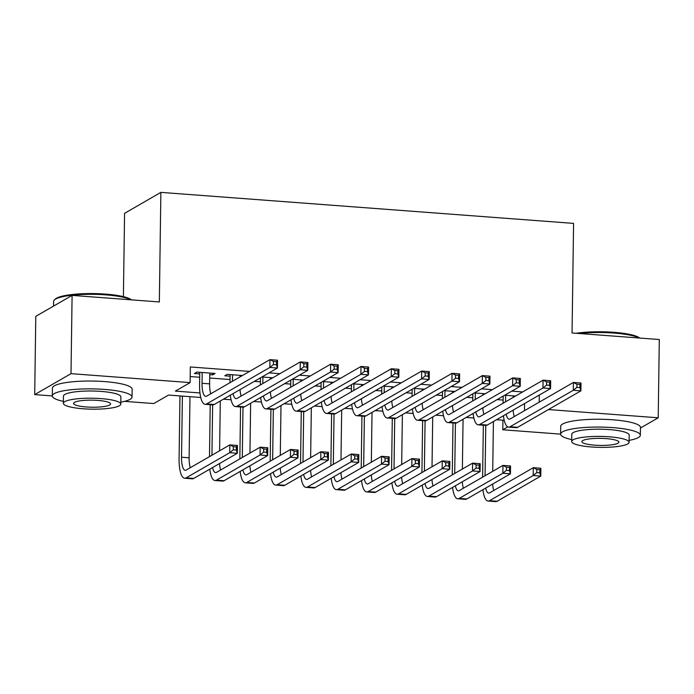 <?xml version="1.0" encoding="UTF-8"?>
<svg xmlns="http://www.w3.org/2000/svg" width="694" height="694" viewBox="0 0 694 694"><rect width="100%" height="100%" fill="white"/><g stroke="black" fill="none" stroke-linecap="round" stroke-linejoin="round"><path stroke-width="1.04" d="M123.402 296.65L124.573 213.318L160.869 192.377L573.582 223.39L572.056 332.973L659.3 339.522L658.207 417.797L640.441 428.042M629.102 440.369A39.87 7.608 -179.2 0 0 640.336 435.242A39.87 7.608 -179.2 0 0 612.741 427.617A39.87 7.608 -179.2 0 0 560.605 434.132L502.794 429.777L507.791 426.897M502.924 420.2L502.794 429.777M200.74 397.488L168.529 395.06L153.808 403.552L124.573 401.358M120.799 402.164A39.87 7.608 -179.2 0 0 132.034 397.046A39.87 7.608 -179.2 0 0 104.438 389.412A39.87 7.608 -179.2 0 0 52.302 395.936L34.7 394.6L71.005 373.658L190.113 382.611L175.391 391.104L199.967 392.951M71.005 373.658L72.098 295.392L35.793 316.334L34.7 394.6M209.753 374.656L212.633 374.873L215.079 373.459L196.87 372.088L194.424 373.502L199.733 373.901M242.432 375.515L227.224 374.37L224.769 375.784L230.078 376.183M272.785 377.796L261.933 376.981M303.131 380.078L292.278 379.262M333.476 382.359L322.623 381.544M363.821 384.632L352.968 383.817M394.166 386.914L383.314 386.098M424.511 389.195L413.667 388.38M454.865 391.477L444.013 390.661M485.21 393.758L474.358 392.943M522.669 391.937L511.816 391.121M492.324 389.655L481.471 388.84M461.978 387.373L451.126 386.558M431.625 385.092L420.772 384.276M401.279 382.81L390.427 381.995M370.934 380.529L360.082 379.713M340.589 378.256L329.737 377.441M310.244 375.974L299.392 375.159M279.899 373.693L269.046 372.878M249.545 371.411L190.33 366.961L190.113 382.611M190.199 376.547L199.681 377.258M209.701 378.013L230.035 379.54M254.325 381.362L260.38 381.821M284.67 383.643L290.725 384.103M315.024 385.925L321.07 386.385M345.369 388.206L351.416 388.657M375.714 390.488L381.761 390.939M406.059 392.769L412.106 393.22M436.405 395.051L442.46 395.502M466.75 397.332L472.805 397.783M497.095 399.614L503.15 400.065M515.555 396.04L504.703 395.224M502.248 396.638L503.193 396.708M471.903 394.357L472.848 394.426M441.558 392.075L442.503 392.145M411.212 389.794L412.158 389.872M380.867 387.512L381.813 387.59M350.513 385.239L351.468 385.309M320.168 382.958L321.114 383.027M289.823 380.676L290.769 380.746M259.478 378.395L260.423 378.464M72.098 295.392L159.342 301.951L160.869 192.377M539.29 395.06L539.186 402.19M548.477 409.547L658.207 417.797M210.785 393.758L210.794 393.767A15.945 4.78 -85.7 0 1 209.623 383.86L202.032 383.288A15.945 4.78 -85.7 0 0 205.745 396.361A15.945 4.78 -85.7 0 0 206.717 396.109L269.957 359.639L277.539 360.212L277.435 368.037L214.194 404.507A23.926 7.166 94.3 0 1 212.737 404.888L205.146 404.316A23.926 7.166 94.3 0 1 199.577 384.702L199.751 372.305M230.295 395.224L230.313 395.233A23.926 7.166 94.3 0 0 235.492 406.597A23.926 7.166 94.3 0 0 236.958 406.224L300.19 369.746L300.302 361.921L307.884 362.494L307.78 370.318L244.548 406.788A23.926 7.166 94.3 0 1 243.082 407.161L235.492 406.597M241.13 396.04L241.139 396.04A15.945 4.78 -85.7 0 1 240.046 389.603M260.64 397.506L260.658 397.506A23.926 7.166 94.3 0 0 265.837 408.879A23.926 7.166 94.3 0 0 267.303 408.497L330.535 372.027L330.648 364.203L338.238 364.775L338.125 372.6L274.893 409.07A23.926 7.166 94.3 0 1 273.427 409.443L265.837 408.879M271.475 398.321L271.493 398.321A15.945 4.78 -85.7 0 1 270.391 391.884M290.986 399.787L291.003 399.787A23.926 7.166 94.3 0 0 296.182 411.16A23.926 7.166 94.3 0 0 297.648 410.779L360.889 374.309L360.993 366.484L368.583 367.048L368.471 374.881L305.239 411.351A23.926 7.166 94.3 0 1 303.772 411.724L296.182 411.16M301.821 400.603L301.838 400.603A15.945 4.78 -85.7 0 1 300.736 394.166M351.676 404.35L351.693 404.35A23.926 7.166 94.3 0 0 356.881 415.715A23.926 7.166 94.3 0 0 358.347 415.342L421.579 378.872L421.692 371.047L429.274 371.611L429.17 379.445L365.929 415.914A23.926 7.166 94.3 0 1 364.463 416.287L356.881 415.715M362.52 405.166L362.528 405.166A15.945 4.78 -85.7 0 1 361.427 398.729M382.021 406.632L382.047 406.632A23.926 7.166 94.3 0 0 387.226 417.996A23.926 7.166 94.3 0 0 388.692 417.623L451.924 381.153L452.037 373.32L459.619 373.893L459.515 381.717L396.274 418.196A23.926 7.166 94.3 0 1 394.808 418.569L387.226 417.996M391.78 401.002A15.945 4.78 -85.7 0 0 392.865 407.456L392.873 407.447M412.366 408.913L412.392 408.913A23.926 7.166 94.3 0 0 417.571 420.278A23.926 7.166 94.3 0 0 419.037 419.905L482.269 383.435L482.382 375.601L489.964 376.174L489.86 383.999L426.619 420.477A23.926 7.166 94.3 0 1 425.162 420.85L417.571 420.278M423.21 409.729L423.219 409.729A15.945 4.78 -85.7 0 1 422.126 403.283M442.72 411.195L442.737 411.195A23.926 7.166 94.3 0 0 447.916 422.559A23.926 7.166 94.3 0 0 449.382 422.186L512.614 385.717L512.727 377.883L520.318 378.456L520.205 386.28L456.973 422.759A23.926 7.166 94.3 0 1 455.507 423.132L447.916 422.559M453.555 412.01L453.564 412.01A15.945 4.78 -85.7 0 1 452.471 405.565M482.816 407.846A15.945 4.78 -85.7 0 0 483.909 414.292L483.918 414.292M503.41 415.758L503.428 415.758A23.926 7.166 94.3 0 0 508.615 427.122A23.926 7.166 94.3 0 0 510.073 426.749L573.313 390.271L573.418 382.446L581.008 383.019L580.895 390.843L517.663 427.313A23.926 7.166 94.3 0 1 516.197 427.695L508.615 427.122M514.245 416.565L514.263 416.574A15.945 4.78 -85.7 0 1 513.161 410.128M504.208 420.295L496.54 419.714M473.863 418.014L466.195 417.432M443.518 415.732L435.849 415.151M413.164 413.451L405.504 412.869M382.819 411.169L375.159 410.596M352.474 408.887L344.805 408.315M322.129 406.606L314.46 406.033M291.784 404.324L284.115 403.752M261.438 402.043L253.77 401.47M231.085 399.761L223.425 399.189M524.569 403.544L524.473 410.683M212.65 373.277L212.633 374.873M505.648 395.294L505.562 401.809M513.239 395.866L513.213 397.393M503.107 403.223L503.202 396.092M506.169 414.162A15.945 4.78 -85.7 0 0 509.205 419.167A15.945 4.78 -85.7 0 0 510.185 418.916L573.418 382.446L576.94 384.233L576.896 387.365L579.932 387.59L579.976 384.459L576.94 384.233M579.932 387.59L580.895 390.843L573.313 390.271L576.896 387.365M579.976 384.459L581.008 383.019M482.608 477.151L483.336 425.222M493.417 421.518L492.714 471.321M485.765 425.405L485.063 475.737M492.662 484.065A15.945 4.78 -85.7 0 0 493.755 490.511M485.67 488.09A15.945 4.78 -85.7 0 0 488.715 493.104A15.945 4.78 -85.7 0 0 489.686 492.853L533.304 467.695L540.886 468.268L540.773 476.093L497.164 501.25A23.926 7.166 94.3 0 1 495.698 501.623L488.116 501.051A23.926 7.166 94.3 0 1 482.929 489.678M539.811 472.84L539.854 469.708L536.818 469.482L536.774 472.614L539.811 472.84L540.773 476.093L533.192 475.529L489.582 500.678A23.926 7.166 94.3 0 1 488.116 501.051M536.774 472.614L533.192 475.529L533.304 467.695L536.818 469.482M539.854 469.708L540.886 468.268M576.15 333.276A38.916 7.426 0.8 0 1 613.774 332.296A38.916 7.426 0.8 0 1 639.738 338.056M639.2 338.013A39.87 7.608 -179.2 0 0 614.06 333.068A39.87 7.608 -179.2 0 0 579.542 333.528M640.336 435.242L640.449 427.417A39.87 7.608 -179.2 0 0 612.845 419.792A39.87 7.608 -179.2 0 0 560.717 426.307L560.605 434.132A39.87 7.608 -179.2 0 0 571.7 439.571M571.674 441.488L571.769 434.288A28.706 5.474 0.8 0 1 609.306 429.595A28.706 5.474 0.8 0 1 629.18 435.095L629.076 442.295A28.706 5.474 -179.2 0 0 609.202 436.795A28.706 5.474 -179.2 0 0 571.674 441.488A28.706 5.474 -179.2 0 0 591.54 446.979A28.706 5.474 -179.2 0 0 629.076 442.295M606.062 438.608A18.504 3.531 -179.2 0 0 581.876 441.636A18.504 3.531 -179.2 0 0 594.68 445.175A18.504 3.531 -179.2 0 0 618.875 442.147A18.504 3.531 -179.2 0 0 606.062 438.608M130.897 299.817A39.87 7.608 -179.2 0 0 105.757 294.863A39.87 7.608 -179.2 0 0 54.41 299.912L55.355 299.027A38.916 7.426 0.8 0 1 105.471 294.1A38.916 7.426 0.8 0 1 131.426 299.851M132.034 397.046L132.146 389.221A39.87 7.608 -179.2 0 0 104.542 381.587A39.87 7.608 -179.2 0 0 52.414 388.102L52.302 395.936A39.87 7.608 -179.2 0 0 63.397 401.366M63.362 403.292L63.466 396.092A28.706 5.474 0.8 0 1 101.003 391.399A28.706 5.474 0.8 0 1 120.877 396.89L120.773 404.09A28.706 5.474 -179.2 0 0 100.899 398.599A28.706 5.474 -179.2 0 0 63.362 403.292A28.706 5.474 -179.2 0 0 83.237 408.783A28.706 5.474 -179.2 0 0 120.773 404.09M97.759 400.403A18.504 3.531 -179.2 0 0 73.573 403.431A18.504 3.531 -179.2 0 0 86.377 406.97A18.504 3.531 -179.2 0 0 110.572 403.951A18.504 3.531 -179.2 0 0 97.759 400.403M54.41 299.912A39.87 7.608 -179.2 0 0 53.62 301.387L53.559 306.089M475.303 393.012L475.208 399.527M482.885 393.585L482.868 395.112M472.761 400.941L472.857 393.81M475.824 411.88A15.945 4.78 -85.7 0 0 478.86 416.886A15.945 4.78 -85.7 0 0 479.84 416.643L543.072 380.165L550.663 380.737L550.55 388.562L487.318 425.04A23.926 7.166 94.3 0 1 485.852 425.413L478.261 424.841A23.926 7.166 94.3 0 1 473.082 413.459M549.587 385.309L549.631 382.177L546.594 381.952L546.551 385.083L549.587 385.309L550.55 388.562L542.968 387.989L479.728 424.468A23.926 7.166 94.3 0 1 478.261 424.841M546.551 385.083L542.968 387.989L543.072 380.165L546.594 381.952M549.631 382.177L550.663 380.737M444.958 390.731L444.863 397.246M452.54 391.303L452.523 392.83M442.416 398.66L442.512 391.529M445.479 409.599A15.945 4.78 -85.7 0 0 448.515 414.604A15.945 4.78 -85.7 0 0 449.495 414.361L512.727 377.883L516.249 379.67L516.206 382.802L519.233 383.027L519.277 379.896L516.249 379.67M519.233 383.027L520.205 386.28L512.614 385.717L516.206 382.802M519.277 379.896L520.318 378.456M414.613 388.449L414.518 394.964M422.195 389.022L422.178 390.548M412.062 396.378L412.167 389.247M415.133 407.317A15.945 4.78 -85.7 0 0 418.17 412.331A15.945 4.78 -85.7 0 0 419.15 412.08L482.382 375.601L485.895 377.389L485.852 380.52L488.888 380.746L488.932 377.614L485.895 377.389M488.888 380.746L489.86 383.999L482.269 383.435L485.852 380.52M488.932 377.614L489.964 376.174M384.259 386.176L384.172 392.683M391.85 386.74L391.832 388.267M381.717 394.097L381.821 386.966M384.788 405.036A15.945 4.78 -85.7 0 0 387.825 410.05A15.945 4.78 -85.7 0 0 388.796 409.798L452.037 373.32L455.55 375.107L455.507 378.239L458.543 378.464L458.587 375.333L455.55 375.107M458.543 378.464L459.515 381.717L451.924 381.153L455.507 378.239M458.587 375.333L459.619 373.893M452.262 474.87L452.991 422.941M463.063 419.237L462.369 469.04M455.42 423.123L454.717 473.455M462.317 481.783A15.945 4.78 -85.7 0 0 463.41 488.229M455.325 485.817A15.945 4.78 -85.7 0 0 458.361 490.823A15.945 4.78 -85.7 0 0 459.341 490.571L502.95 465.414L510.541 465.986L510.428 473.811L466.819 498.969A23.926 7.166 94.3 0 1 465.353 499.342L457.771 498.769A23.926 7.166 94.3 0 1 452.583 487.396M509.465 470.558L509.509 467.426L506.473 467.201L506.429 470.332L509.465 470.558L510.428 473.811L502.846 473.247L459.228 498.396A23.926 7.166 94.3 0 1 457.771 498.769M506.429 470.332L502.846 473.247L502.95 465.414L506.473 467.201M509.509 467.426L510.541 465.986M421.917 472.588L422.637 420.659M432.718 416.955L432.024 466.758M425.075 420.842L424.372 471.174M431.972 479.502A15.945 4.78 -85.7 0 0 433.065 485.947M424.98 483.536A15.945 4.78 -85.7 0 0 428.016 488.541A15.945 4.78 -85.7 0 0 428.996 488.29L472.605 463.132L480.196 463.705L480.083 471.53L436.474 496.687A23.926 7.166 94.3 0 1 435.008 497.06L427.417 496.496A23.926 7.166 94.3 0 1 422.238 485.115M479.12 468.276L479.164 465.145L476.127 464.919L476.084 468.051L479.12 468.276L480.083 471.53L472.501 470.966L428.883 496.115A23.926 7.166 94.3 0 1 427.417 496.496M476.084 468.051L472.501 470.966L472.605 463.132L476.127 464.919M479.164 465.145L480.196 463.705M391.572 470.306L392.292 418.378M402.373 414.674L401.679 464.477M394.721 418.56L394.019 468.892M401.626 477.22A15.945 4.78 -85.7 0 0 402.711 483.666M394.634 481.254A15.945 4.78 -85.7 0 0 397.671 486.26A15.945 4.78 -85.7 0 0 398.651 486.008L442.26 460.859L449.851 461.423L449.738 469.257L406.129 494.406A23.926 7.166 94.3 0 1 404.663 494.779L397.072 494.215A23.926 7.166 94.3 0 1 391.893 482.833M448.766 465.995L448.81 462.863L445.782 462.638L445.739 465.769L448.766 465.995L449.738 469.257L442.147 468.684L398.538 493.842A23.926 7.166 94.3 0 1 397.072 494.215M445.739 465.769L442.147 468.684L442.26 460.859L445.782 462.638M448.81 462.863L449.851 461.423M361.218 468.034L361.947 416.096M372.027 412.401L371.333 462.195M364.376 416.279L363.673 466.611M371.281 474.939A15.945 4.78 -85.7 0 0 372.366 481.384M364.289 478.973A15.945 4.78 -85.7 0 0 367.326 483.978A15.945 4.78 -85.7 0 0 368.306 483.727L411.915 458.578L419.497 459.142L419.393 466.975L375.784 492.124A23.926 7.166 94.3 0 1 374.318 492.497L366.727 491.933A23.926 7.166 94.3 0 1 361.548 480.552M418.421 463.713L418.465 460.59L415.437 460.356L415.385 463.488L418.421 463.713L419.393 466.975L411.802 466.403L368.193 491.56A23.926 7.166 94.3 0 1 366.727 491.933M415.385 463.488L411.802 466.403L411.915 458.578L415.437 460.356M418.465 460.59L419.497 459.142M353.914 383.895L353.827 390.401M361.505 384.459L361.479 385.985M351.372 391.815L351.476 384.684M354.434 402.754A15.945 4.78 -85.7 0 0 357.479 407.768A15.945 4.78 -85.7 0 0 358.451 407.517L421.692 371.047L425.205 372.825L425.162 375.957L428.198 376.183L428.241 373.051L425.205 372.825M428.198 376.183L429.17 379.445L421.579 378.872L425.162 375.957M428.241 373.051L429.274 371.611M330.873 465.752L331.602 413.815M341.682 410.119L340.988 459.914M334.031 413.997L333.328 464.338M340.936 472.657A15.945 4.78 -85.7 0 0 342.021 479.103M333.944 476.691A15.945 4.78 -85.7 0 0 336.98 481.697A15.945 4.78 -85.7 0 0 337.952 481.445L381.57 456.296L389.152 456.86L389.048 464.694L345.43 489.843A23.926 7.166 94.3 0 1 343.972 490.224L336.382 489.652A23.926 7.166 94.3 0 1 331.203 478.27M388.076 461.441L388.12 458.309L385.083 458.075L385.04 461.206L388.076 461.441L389.048 464.694L381.457 464.121L337.848 489.279A23.926 7.166 94.3 0 1 336.382 489.652M385.04 461.206L381.457 464.121L381.57 456.296L385.083 458.075M388.12 458.309L389.152 456.86M323.569 381.613L323.482 388.12M331.159 382.177L331.133 383.704M321.027 389.534L321.122 382.403M331.081 396.448A15.945 4.78 -85.7 0 0 332.174 402.893M324.089 400.481A15.945 4.78 -85.7 0 0 327.134 405.487A15.945 4.78 -85.7 0 0 328.106 405.235L391.338 368.766L398.929 369.329L398.816 377.163L335.584 413.633A23.926 7.166 94.3 0 1 334.118 414.006L326.536 413.433A23.926 7.166 94.3 0 1 321.348 402.06M397.853 373.901L397.896 370.778L394.86 370.544L394.817 373.676L397.853 373.901L398.816 377.163L391.234 376.59L327.993 413.06A23.926 7.166 94.3 0 1 326.536 413.433M394.817 373.676L391.234 376.59L391.338 368.766L394.86 370.544M397.896 370.778L398.929 369.329M300.528 463.471L301.257 411.533M311.337 407.838L310.634 457.641M303.686 411.724L302.983 462.057M310.582 470.376A15.945 4.78 -85.7 0 0 311.675 476.821M303.59 474.41A15.945 4.78 -85.7 0 0 306.635 479.415A15.945 4.78 -85.7 0 0 307.607 479.172L351.225 454.015L358.807 454.587L358.703 462.412L315.085 487.57A23.926 7.166 94.3 0 1 313.619 487.943L306.037 487.37A23.926 7.166 94.3 0 1 300.849 475.989M357.731 459.159L357.774 456.027L354.738 455.793L354.695 458.925L357.731 459.159L358.703 462.412L351.112 461.84L307.503 486.997A23.926 7.166 94.3 0 1 306.037 487.37M354.695 458.925L351.112 461.84L351.225 454.015L354.738 455.793M357.774 456.027L358.807 454.587M293.224 379.332L293.137 385.838M300.814 379.904L300.788 381.422M290.682 387.252L290.777 380.121M293.744 398.2A15.945 4.78 -85.7 0 0 296.78 403.205A15.945 4.78 -85.7 0 0 297.761 402.954L360.993 366.484L364.515 368.262L364.471 371.394L367.508 371.628L367.551 368.497L364.515 368.262M367.508 371.628L368.471 374.881L360.889 374.309L364.471 371.394M367.551 368.497L368.583 367.048M270.183 461.189L270.912 409.26M280.983 405.556L280.289 455.359M273.341 409.443L272.638 459.775M280.237 468.094A15.945 4.78 -85.7 0 0 281.33 474.54M273.245 472.128A15.945 4.78 -85.7 0 0 276.29 477.134A15.945 4.78 -85.7 0 0 277.262 476.891L320.871 451.733L328.462 452.306L328.349 460.131L284.74 485.288A23.926 7.166 94.3 0 1 283.273 485.661L275.692 485.089A23.926 7.166 94.3 0 1 270.504 473.707M327.386 456.878L327.429 453.746L324.393 453.52L324.35 456.643L327.386 456.878L328.349 460.131L320.767 459.558L277.158 484.716A23.926 7.166 94.3 0 1 275.692 485.089M324.35 456.643L320.767 459.558L320.871 451.733L324.393 453.52M327.429 453.746L328.462 452.306M262.879 377.05L262.783 383.556M270.46 377.623L270.443 379.141M260.337 384.97L260.432 377.84M263.399 395.918A15.945 4.78 -85.7 0 0 266.435 400.924A15.945 4.78 -85.7 0 0 267.416 400.672L330.648 364.203L334.17 365.981L334.126 369.113L337.154 369.347L337.206 366.215L334.17 365.981M337.154 369.347L338.125 372.6L330.535 372.027L334.126 369.113M337.206 366.215L338.238 364.775M239.838 458.908L240.558 406.979M250.638 403.275L249.944 453.078M242.995 407.161L242.293 457.493M249.892 465.813A15.945 4.78 -85.7 0 0 250.985 472.258M242.9 469.847A15.945 4.78 -85.7 0 0 245.936 474.861A15.945 4.78 -85.7 0 0 246.917 474.609L290.526 449.452L298.116 450.024L298.004 457.849L254.394 483.007A23.926 7.166 94.3 0 1 252.928 483.38L245.346 482.807A23.926 7.166 94.3 0 1 240.159 471.434M297.041 454.596L297.084 451.464L294.048 451.239L294.004 454.37L297.041 454.596L298.004 457.849L290.422 457.277L246.804 482.434A23.926 7.166 94.3 0 1 245.346 482.807M294.004 454.37L290.422 457.277L290.526 449.452L294.048 451.239M297.084 451.464L298.116 450.024M232.533 374.769L232.438 381.275M240.115 375.341L240.098 376.859M229.983 382.698L230.104 374.587M233.054 393.637A15.945 4.78 -85.7 0 0 236.09 398.642A15.945 4.78 -85.7 0 0 237.07 398.391L300.302 361.921L303.825 363.708L303.781 366.831L306.809 367.065L306.852 363.934L303.825 363.708M306.809 367.065L307.78 370.318L300.19 369.746L303.781 366.831M306.852 363.934L307.884 362.494M202.188 372.487L202.032 383.288M209.77 373.06L209.623 383.86M276.464 364.784L276.507 361.652L273.471 361.427L273.427 364.558L276.464 364.784L277.435 368.037L269.845 367.464L206.612 403.943A23.926 7.166 94.3 0 1 205.146 404.316M273.427 364.558L269.845 367.464L269.957 359.639L273.471 361.427M276.507 361.652L277.539 360.212M209.493 456.626L210.213 404.697M220.293 400.993L219.599 450.796M212.642 404.88L211.939 455.212M219.547 463.531A15.945 4.78 -85.7 0 0 220.64 469.985M212.555 467.565A15.945 4.78 -85.7 0 0 215.591 472.579A15.945 4.78 -85.7 0 0 216.571 472.328L260.181 447.17L267.771 447.743L267.658 455.568L224.049 480.725A23.926 7.166 94.3 0 1 222.583 481.098L214.993 480.526A23.926 7.166 94.3 0 1 209.814 469.153M266.696 452.315L266.739 449.183L263.703 448.957L263.659 452.089L266.696 452.315L267.658 455.568L260.077 454.995L216.459 480.153A23.926 7.166 94.3 0 1 214.993 480.526M263.659 452.089L260.077 454.995L260.181 447.17L263.703 448.957M266.739 449.183L267.771 447.743M182.392 396.109L181.533 457.225A15.945 4.78 -85.7 0 0 185.246 470.298A15.945 4.78 -85.7 0 0 186.226 470.046L229.835 444.889L237.426 445.461L237.313 453.286L229.723 452.714L186.113 477.871A23.926 7.166 94.3 0 1 184.647 478.244A23.926 7.166 94.3 0 1 179.087 458.639L179.963 395.927M189.974 396.673L189.124 457.788A15.945 4.78 -85.7 0 0 190.286 467.704M236.342 450.033L236.385 446.901L233.358 446.676L233.314 449.807L236.342 450.033L237.313 453.286L193.704 478.444A23.926 7.166 94.3 0 1 192.238 478.817L184.647 478.244M233.314 449.807L229.723 452.714L229.835 444.889L233.358 446.676M236.385 446.901L237.426 445.461M517.663 427.313L510.073 426.749M497.164 501.25L489.582 500.678M487.318 425.04L479.728 424.468M456.973 422.759L449.382 422.186M426.619 420.477L419.037 419.905M396.274 418.196L388.692 417.623M466.819 498.969L459.228 498.396M436.474 496.687L428.883 496.115M406.129 494.406L398.538 493.842M375.784 492.124L368.193 491.56M365.929 415.914L358.347 415.342M345.43 489.843L337.848 489.279M335.584 413.633L327.993 413.06M315.085 487.57L307.503 486.997M305.239 411.351L297.648 410.779M284.74 485.288L277.158 484.716M274.893 409.07L267.303 408.497M254.394 483.007L246.804 482.434M244.548 406.788L236.958 406.224M214.194 404.507L206.612 403.943M224.049 480.725L216.459 480.153M189.124 457.788L181.533 457.225M193.704 478.444L186.113 477.871"/></g></svg>
